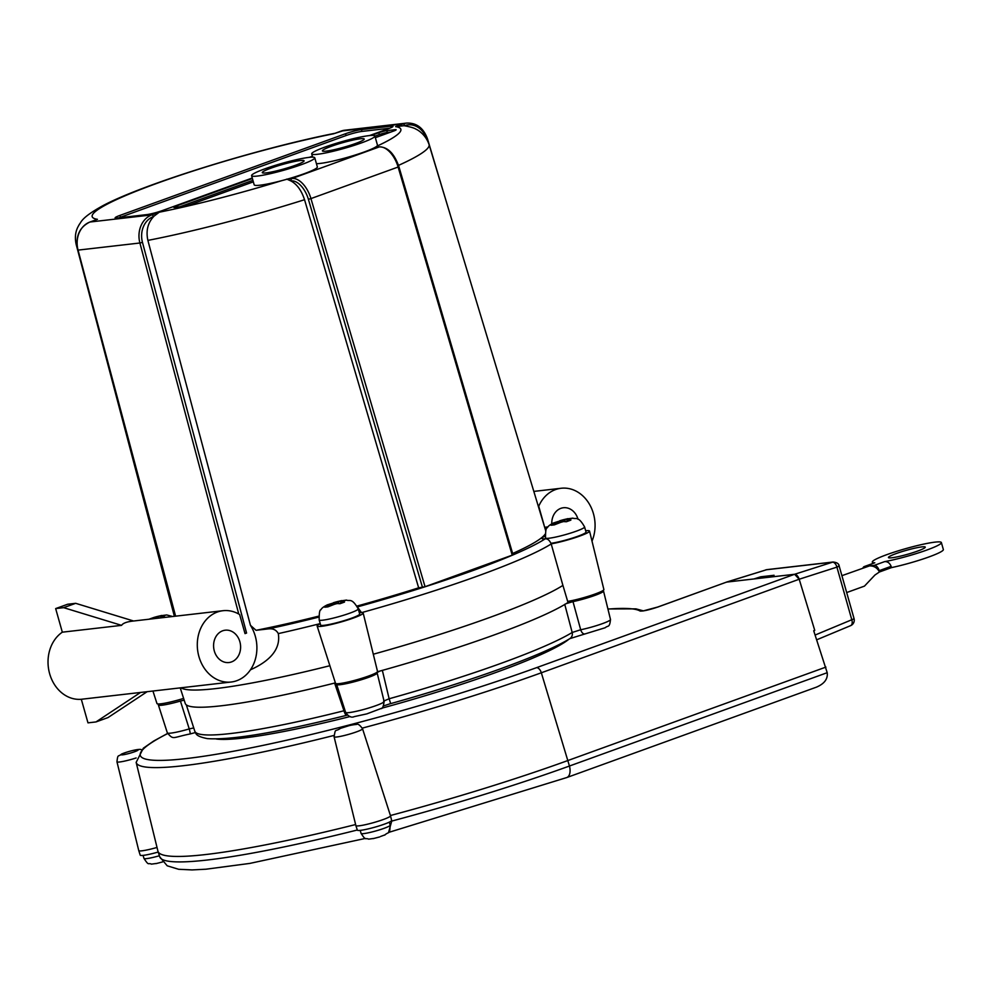<?xml version="1.0" encoding="UTF-8"?>
<svg xmlns="http://www.w3.org/2000/svg" width="993" height="993" viewBox="0 0 993 993"><rect width="100%" height="100%" fill="white"/><g stroke="black" fill="none" stroke-linecap="round" stroke-linejoin="round"><path stroke-width="1.49" d="M216.164 738.991A188.744 20.381 -15.8 0 0 350.169 716.512M381.3 708.332A188.744 20.381 -15.8 0 0 568.964 639.157M239.872 641.739A16.273 13.468 -96.6 0 1 228.961 662.53A16.273 13.468 -96.6 0 1 213.706 647.908A16.273 13.468 -96.6 0 1 225.237 630.195A16.273 13.468 -96.6 0 1 239.872 641.739M578.05 519.289A16.273 13.468 -96.6 0 1 578.05 519.302A16.273 13.468 -96.6 0 0 563.416 507.746A16.273 13.468 -96.6 0 0 551.773 523.832M538.318 506.293L538.727 506.244A35.897 29.716 -96.6 0 1 561.169 488.258A35.897 29.716 -96.6 0 1 589.445 504.221A35.897 29.716 -96.6 0 1 592.002 541.135M153.741 216.486C147.771 222.879 145.822 230.848 147.883 240.393L250.459 625.342A35.897 29.716 -96.6 0 1 250.447 669.816A35.897 29.716 -96.6 0 1 231.195 682.017A35.897 29.716 -96.6 0 1 199.022 656.932A35.897 29.716 -96.6 0 1 211.596 614.99A35.897 29.716 -96.6 0 1 222.991 610.707A35.897 29.716 -96.6 0 1 239.636 614.543L245.023 633.608L246.574 633.05L142.471 242.366A21.052 17.44 -96.6 0 1 153.406 216.611L159.277 212.204L151.83 214.898L89.991 222.01L95.887 219.875M222.991 610.707L132.665 621.109C126.632 621.817 122.933 623.232 121.58 625.354L62.323 632.181A35.897 29.716 83.4 0 0 49.65 673.75A35.897 29.716 83.4 0 0 81.314 699.271L231.195 682.017M374.882 136.016A32.831 3.55 164.2 0 1 374.224 137.071A32.831 3.55 164.2 0 1 349.722 146.765A32.831 3.55 164.2 0 1 317.524 154.287A32.831 3.55 164.2 0 1 311.703 153.89A32.831 3.55 164.2 0 1 342.337 141.54A32.831 3.55 164.2 0 1 374.882 136.016L377.477 145.177A32.831 3.55 164.2 0 1 376.806 146.232A32.831 3.55 164.2 0 1 374.982 147.423A32.831 3.55 164.2 0 1 345.403 157.924A32.831 3.55 164.2 0 1 316.432 163.671M326.238 151.135A21.722 2.346 164.2 0 1 322.39 150.874A21.722 2.346 164.2 0 1 342.659 142.694A21.722 2.346 164.2 0 1 364.208 139.032A21.722 2.346 164.2 0 1 349.946 145.4A21.722 2.346 164.2 0 1 326.238 151.135M314.769 157.788L317.35 166.936A32.831 3.55 164.2 0 1 287.809 178.988A32.831 3.55 164.2 0 1 281.702 180.664A32.831 3.55 164.2 0 1 254.183 184.822L251.589 175.662A32.831 3.55 164.2 0 1 282.211 163.311A32.831 3.55 164.2 0 1 314.769 157.788A32.831 3.55 164.2 0 1 285.214 169.828A32.831 3.55 164.2 0 1 257.398 176.059A32.831 3.55 164.2 0 1 251.589 175.662M266.112 172.894A21.722 2.346 164.2 0 1 262.276 172.633A21.722 2.346 164.2 0 1 282.533 164.466A21.722 2.346 164.2 0 1 304.081 160.804A21.722 2.346 164.2 0 1 289.832 167.172A21.722 2.346 164.2 0 1 266.112 172.894M373.294 654.226A204.049 22.032 -15.8 0 0 562.907 585.398A22.405 2.42 -15.8 0 0 562.919 585.398A42936.315 329.217 73.5 0 0 567.673 601.386A21.821 2.358 -15.8 0 0 590.934 595.452A21.821 2.358 -15.8 0 0 603.881 589.507L589.532 531.069A23.931 2.582 -15.8 0 0 585.659 530.734M180.987 687.801A204.049 22.032 -15.8 0 0 329.875 665.72M180.229 687.888L185.232 703.429A203.416 21.97 -15.8 0 0 335.386 682.886M377.464 671.752A203.416 21.97 -15.8 0 0 379.872 671.082A203.416 21.97 -15.8 0 0 566.109 603.657A203.416 21.97 -15.8 0 0 570.205 600.939M545.765 538.789L545.529 537.983A20.294 2.197 -15.8 0 0 549.129 538.218A20.294 2.197 -15.8 0 0 571.273 532.881A20.294 2.197 -15.8 0 0 584.579 526.923L586.031 532.062A20.294 2.197 164.2 0 1 573.048 537.896A20.294 2.197 164.2 0 1 550.991 543.295M324.227 625.305A20.294 2.197 164.2 0 1 320.627 625.069L319.175 619.93A20.294 2.197 -15.8 0 0 322.775 620.178A20.294 2.197 -15.8 0 0 344.919 614.828A20.294 2.197 -15.8 0 0 358.225 608.883L359.677 614.009A20.294 2.197 164.2 0 1 346.371 619.955A20.294 2.197 164.2 0 1 324.227 625.305M567.661 521.188L567.301 519.91L570.876 520.121L566.37 521.747L562.783 521.548L554.293 524.887L551.09 525.247L555.732 522.914L555.968 523.733M555.732 522.914L553.151 523.274M554.032 523.534A8.428 0.906 164.2 0 1 555.174 522.43L560.896 520.655L561.244 521.859M567.872 518.644L559.692 520.791A8.428 0.906 164.2 0 1 566.457 519.029L572.787 518.135C576.002 519.562 578.087 515.479 584.579 526.923M572.924 518.135L566.792 519.885L567.214 521.375M341.307 603.148L340.947 601.87L344.521 602.068L340.016 603.707L336.441 603.508L327.938 606.847L324.736 607.207L329.378 604.874L329.614 605.693M329.378 604.874L326.796 605.234M327.678 605.494A8.428 0.906 164.2 0 1 328.832 604.377L334.542 602.614L334.889 603.818M341.518 600.604L333.338 602.751A8.428 0.906 164.2 0 1 340.115 600.988L346.433 600.095C349.66 601.522 351.733 597.438 358.225 608.883M346.582 600.095L340.438 601.832L340.86 603.334M150.241 619.086L148.888 619.235M148.938 619.235L153.468 617.596L154.672 617.46L154.982 618.54M161.648 615.449L153.468 617.596A8.428 0.906 164.2 0 1 160.233 615.834L166.712 614.94L172.621 616.504M166.712 614.94L161.735 616.082L160.568 616.69L160.891 617.857M161.375 617.795L161.077 616.715L162.281 616.579L164.652 616.926L162.157 617.708M157.837 618.205L156.484 618.366M373.889 838.415L368.688 839.147C364.692 837.471 366.442 841.443 361.08 833.425A15.118 1.638 164.2 0 0 376.074 830.88A15.118 1.638 164.2 0 0 390.175 825.195C389.641 835.299 389.38 830.905 384.601 835.15M380.667 836.429L385.172 834.803M151.346 864.133L156.77 863.413M162.157 862.011L163.535 861.428M896.183 553.56A19.14 2.073 164.2 0 1 915.05 548.124A19.14 2.073 164.2 0 1 925.265 547.118A19.14 2.073 164.2 0 1 907.403 554.33A19.14 2.073 164.2 0 1 888.425 557.545A19.14 2.073 164.2 0 1 896.183 553.56M846.681 592.56L864.469 586.118L874.945 575.021L879.463 571.956C877.241 567.773 873.914 565.749 869.483 565.911L874.287 565.365A5.933 3.264 70.1 0 1 879.19 570.665L879.55 571.943L891.503 567.611L891.143 566.333C889.691 562.957 887.506 561.393 884.577 561.641A35.897 3.873 -15.8 0 0 921.889 551.76A35.897 3.873 -15.8 0 0 941.376 542.563A35.897 3.873 -15.8 0 0 905.79 548.608A35.897 3.873 -15.8 0 0 872.313 562.112A35.897 3.873 -15.8 0 0 874.833 562.795L874.349 562.969M725.957 582.37A5.933 3.264 70.1 0 1 726.342 582.183A5.933 3.264 70.1 0 1 726.752 582.084L794.4 574.302A5.933 3.264 70.1 0 1 799.253 579.403L814.756 630.381L813.701 630.766L827.206 672.695L569.448 766.025A269.699 29.132 164.2 0 1 391.739 821.087L388.573 832.407M862.929 568.07A5.933 3.264 70.1 0 1 864.27 566.569A5.933 3.264 70.1 0 1 864.68 566.469L869.483 565.911L841.903 575.679M891.503 567.611A35.897 3.873 -15.8 0 0 926.531 557.805A35.897 3.873 -15.8 0 0 943.35 549.526L941.376 542.563M334.095 736.818L355.879 825.605A17.998 1.949 -15.8 0 0 355.879 825.617A17.998 1.949 -15.8 0 0 373.728 822.576A17.998 1.949 -15.8 0 0 390.51 815.812A17.998 1.949 -15.8 0 0 390.51 815.799L362.544 728.763A14.783 1.601 -15.8 0 1 348.754 734.336A14.783 1.601 -15.8 0 1 334.095 736.818C335.684 727.521 334.79 732.325 340.562 728.303C346.942 725.995 352.217 724.716 356.413 724.48C357.803 723.512 359.851 724.94 362.544 728.763M136.153 757.957A14.783 1.601 -15.8 0 1 116.963 761.817L138.759 850.591A17.998 1.949 -15.8 0 0 138.759 850.604A17.998 1.949 -15.8 0 0 157.018 847.451M825.915 667.097L568.008 760.489A269.91 29.145 164.2 0 1 390.41 815.526M355.618 824.538A269.91 29.145 164.2 0 1 157.999 851.386A269.91 29.145 164.2 0 1 157.937 851.175L136.153 762.388A266.695 28.797 -15.8 0 0 333.921 735.453M138.759 850.604L140.212 855.147A17.824 1.924 -15.8 0 0 158.21 852.044M355.879 825.617L357.343 830.148A17.824 1.924 -15.8 0 0 375.006 827.132A17.824 1.924 -15.8 0 0 391.639 820.441L390.51 815.812M360.248 830.496L361.08 833.425M362.284 728.117A266.695 28.797 -15.8 0 0 541.334 672.782L569.448 766.025A11.866 6.529 70.1 0 1 566.78 777.544L816.42 687.156C824.389 683.767 827.976 678.951 827.206 672.695M607.952 609.094A260.762 28.164 164.2 0 1 640.137 611.055C643.241 611.266 649.211 609.901 658.074 606.959A5.933 3.264 -109.9 0 0 657.664 607.046A5.933 3.264 -109.9 0 0 657.651 607.058A5.933 3.264 -109.9 0 0 657.565 607.083M640.137 611.055A5.933 5.871 -58.7 0 1 642.806 610.894M725.796 582.382L766.894 569.634L833.077 562.013L794.611 574.277L799.204 579.229L836.913 567.127C839.507 566.134 839.941 565.836 838.204 566.246M658.074 606.959L726.541 582.109M850.095 625.789A5.933 3.413 -112.6 0 0 850.616 625.652L850.616 625.652A5.933 3.413 -112.6 0 0 851.795 619.744L815.141 635.036M794.611 574.277L536.481 667.681A260.762 28.164 164.2 0 1 227.099 752.409A260.762 28.164 164.2 0 1 167.618 733.591M536.481 667.681A5.933 3.264 -109.9 0 1 541.334 672.782L799.204 579.229M814.272 632.454L813.788 630.729M816.73 639.79L850.616 625.652A5.933 5.933 0 0 0 854.042 618.565A5.933 0.645 164.2 0 1 851.795 619.744L836.913 567.127A5.548 3.227 -107.8 0 0 832.32 562.175L766.137 569.796A5.548 2.917 -107.3 0 0 765.839 569.858A5.548 2.917 -107.3 0 0 765.553 569.982M753.91 578.956L760.75 576.796L774.081 575.27L767.241 577.429M760.75 576.796L761.085 578.137M158.992 618.068L158.532 616.454L154.672 617.46M158.532 616.454L160.233 615.834M338.911 603.409L338.402 601.609L334.542 602.614M338.402 601.609L340.115 600.988M331.302 603.595L331.662 604.836M565.265 521.449L564.756 519.649L560.896 520.655M564.756 519.649L566.457 519.029M557.656 521.635L558.004 522.889M371.382 135.42L378.817 132.727A5.933 0.645 164.2 0 1 386.786 130.654L395.102 129.698A5.933 0.645 164.2 0 1 396.145 129.773A5.933 0.645 164.2 0 1 393.749 131.002L375.354 137.667M390.745 132.094L387.295 132.491A5.933 0.645 -15.8 0 0 379.338 134.552L374.92 136.153M252.905 180.329L179.733 206.829M253.339 181.843L191.14 204.372A5.933 0.645 164.2 0 1 183.171 206.432L174.855 207.388A5.933 0.645 164.2 0 1 173.812 207.314A5.933 0.645 164.2 0 1 176.208 206.085L252.396 178.504M311.256 157.192L312.51 156.733M252.259 178.02L162.579 210.491A11.866 1.278 164.2 0 1 146.654 214.625L117.224 218.013A11.866 1.278 164.2 0 1 115.126 217.877A11.866 1.278 164.2 0 1 119.93 215.407L345.539 133.72A11.866 1.278 164.2 0 1 361.464 129.587L390.894 126.198A11.866 1.278 164.2 0 1 392.992 126.334A11.866 1.278 164.2 0 1 388.189 128.805L369.495 135.569M389.74 128.221L361.986 131.411A11.866 1.278 -15.8 0 0 346.048 135.544L120.451 217.231A11.866 1.278 -15.8 0 0 118.899 217.827M312.373 156.261L309.369 157.341M244.998 633.522L246.574 633.05M334.815 133.372L341.22 131.051L403.059 123.926L395.611 126.632L404.647 125.639A1.912 1.055 -109.9 0 0 403.059 123.926A22.976 19.016 83.4 0 1 406.658 123.082L344.819 130.207A22.976 19.016 -96.6 0 0 341.22 131.051A1.912 1.055 -109.9 0 0 341.096 131.076A1.912 1.055 -109.9 0 0 340.971 131.138M398.503 165.384A183.37 19.81 -15.8 0 0 429.075 144.593C425.339 133.372 415.943 129.016 416.29 129.351C414.54 128.109 410.655 126.93 404.623 125.801L404.325 125.751M538.727 506.244L544.127 525.309M425.054 586.714L310.946 198.588L398.119 167.035L512.227 555.149L425.054 586.714L418.649 587.831L304.541 199.717C301.487 190.433 296.919 184.164 290.825 180.9L291.061 180.875A21.052 11.581 70.1 0 1 308.389 199.295L422.484 587.384M286.766 179.1L290.825 180.9M512.227 555.149L513.009 554.752L398.901 166.65L398.119 167.035A22.976 12.636 70.1 0 0 379.227 146.927L292.054 178.492L287.809 178.988M375.913 147.312L379.525 146.865A1.912 1.589 83.4 0 0 379.227 146.927L374.982 147.423M250.459 625.342L256.057 630.307A190.47 20.568 -15.8 0 0 318.741 616.144M357.021 606.065A190.47 20.568 -15.8 0 0 418.649 587.831M512.636 553.498A190.47 20.568 -15.8 0 0 545.095 534.209M256.057 630.307L268.458 628.879C273.063 628.37 276.339 629.959 278.301 633.608C281.615 653.468 262.164 664.516 250.447 669.816M361.8 612.569A204.806 22.119 -15.8 0 0 551.202 543.965L551.177 543.866C549.601 540.329 547.627 538.64 545.244 538.802A23.931 2.582 164.2 0 1 541.88 538.417A23.931 2.582 164.2 0 1 545.157 536.034M547.962 526.911L544.66 527.295M152.947 691.029L156.968 703.565A22.02 2.383 -15.8 0 0 183.618 698.414M320.255 623.741A23.931 2.582 -15.8 0 0 317.139 626.062L335.535 683.345A21.821 2.358 -15.8 0 0 357.17 679.671A21.821 2.358 -15.8 0 0 377.526 671.467L363.177 613.029A23.931 2.582 -15.8 0 0 361.452 612.569A23.931 2.582 -15.8 0 0 359.305 612.693M551.177 543.866A23.931 2.582 -15.8 0 0 576.213 537.3A23.931 2.582 -15.8 0 0 589.532 531.069M551.202 543.965L562.907 585.398M317.139 626.062A23.931 2.582 -15.8 0 0 340.86 622.028A23.931 2.582 -15.8 0 0 363.177 613.029M357.629 607.244L361.452 612.569M133.583 620.997L75.679 603.322L63.651 607.666L121.58 625.354M147.138 691.699L108.001 717.579L95.986 721.936L140.559 692.444M95.986 721.936L87.98 722.854L81.314 699.271M62.323 632.181L55.658 608.585L67.673 604.24L75.679 603.322M55.658 608.585L63.651 607.666M585.361 633.819A5.933 3.376 -101.5 0 1 584.951 633.956A5.933 3.376 -101.5 0 1 580.694 629.761A18122.151 11572.683 -97.8 0 1 572.998 601.621L566.109 603.657M572.998 601.621A21.052 2.271 -15.8 0 0 593.553 595.874A21.052 2.271 -15.8 0 0 603.508 590.996A21.052 2.271 -15.8 0 0 602.813 590.649M159.203 703.963A21.052 2.271 -15.8 0 0 158.371 704.943A21.052 2.271 -15.8 0 0 180.428 701.058L184.164 700.127M337.037 683.755A21.052 2.271 -15.8 0 0 336.627 684.425A21.052 2.271 -15.8 0 0 357.505 680.875A21.052 2.271 -15.8 0 0 377.154 672.956A21.052 2.271 -15.8 0 0 376.781 672.671L376.682 672.596M376.781 672.671L379.872 671.082M603.508 590.996L610.496 619.495A20.021 2.16 164.2 0 1 600.628 624.274A20.021 2.16 164.2 0 1 580.694 629.761L572.179 632.479A201.778 21.796 164.2 0 1 389.132 698.762L382.342 670.325M564.732 604.29L572.179 632.479A5.933 5.499 -121.4 0 1 569.808 638.648L584.951 633.944A5.933 3.376 -101.5 0 1 584.939 633.956L605.196 627.737C608.126 625.118 609.59 628.184 610.496 619.495M383.534 705.924L390.671 703.578L389.132 698.762L383.596 701.132M345.03 710.554L343.963 710.765A5.933 1.539 75.9 0 0 346.681 715.308A5.933 1.539 75.9 0 0 346.83 715.221M334.591 683.023L343.963 710.765A201.778 21.796 164.2 0 1 194.789 731.196L186.324 704.881M193.734 727.931L189.241 728.912A5.933 0.633 73.5 0 1 190.097 733.964A5.933 0.633 73.5 0 1 190.011 733.951M180.428 701.058A18122.151 3524.058 70.8 0 1 189.241 728.912A20.021 2.16 164.2 0 1 167.345 732.884L158.371 704.943M569.659 518.669A8.428 0.906 164.2 0 1 568.505 519.773M563.999 521.412A8.428 0.906 164.2 0 1 557.222 523.162M343.305 600.628A8.428 0.906 164.2 0 1 342.151 601.733M337.645 603.372A8.428 0.906 164.2 0 1 330.868 605.122M163.435 615.474A8.428 0.906 164.2 0 1 162.281 616.579M133.757 752.036A8.85 0.956 164.2 0 1 121.456 754.879A8.85 0.956 164.2 0 1 129.164 751.453A8.85 0.956 164.2 0 1 138.052 750.137A8.85 0.956 164.2 0 1 133.757 752.036M341.083 728.167A8.85 0.956 164.2 0 1 348.195 725.945L341.083 728.167M159.401 855.755A15.118 1.638 164.2 0 1 146.629 858.61A15.118 1.638 164.2 0 1 143.96 858.424C149.31 866.442 147.572 862.47 151.569 864.133M879.19 570.665L891.143 566.333M884.577 561.641L874.287 565.365M864.68 566.469L874.833 562.795M357.294 830.011A269.699 29.132 164.2 0 1 159.749 856.86L157.999 851.386M378.817 132.727L379.338 134.552M386.786 130.654L387.295 132.491M176.208 206.085L176.531 207.202M395.102 129.698L395.288 130.381M345.539 133.72L346.048 135.544M361.464 129.587L361.986 131.411M119.93 215.407L120.451 217.231M390.894 126.198L391.279 127.563M376.806 146.232A160.407 17.328 -15.8 0 0 395.611 126.632M333.772 133.745A160.407 17.328 -15.8 0 0 157.179 183.258A160.407 17.328 -15.8 0 0 97.438 219.316M159.277 212.204A160.407 17.328 -15.8 0 0 281.702 180.664M175.6 616.156L78.062 250.112L139.901 243A22.976 19.016 83.4 0 1 151.83 214.898A1.912 1.055 70.1 0 1 153.406 216.611M238.767 614.034L139.901 243L142.471 242.366M175.277 616.194L78.062 250.112A22.976 19.016 -96.6 0 1 89.991 222.01A1.912 1.055 70.1 0 0 89.854 222.047L96.656 219.577M426.829 139.405L427.536 138.995C423.552 128.023 416.588 122.722 406.658 123.082M404.647 125.639A21.052 17.44 -96.6 0 1 426.692 139.181M291.061 180.875A1.912 1.589 83.4 0 1 292.054 178.492A22.976 12.636 -109.9 0 1 310.946 198.588L308.389 199.295M398.565 166.638L398.901 166.65C394.37 153.692 387.915 147.101 379.525 146.865A1.912 1.589 83.4 0 1 379.959 146.89M147.883 240.393A183.37 19.81 -15.8 0 0 304.541 199.717M335.659 133.161C259.297 148.131 142.756 184.09 102.428 205.936C80.718 217.951 81.277 222.395 79.403 224.244L77.826 227.136C75.307 232.201 74.76 237.972 76.176 244.452A183.37 19.81 -15.8 0 0 76.92 245.631M318.741 617.112A198.873 21.474 164.2 0 1 268.458 628.879M545.244 538.802A198.873 21.474 164.2 0 1 357.455 606.884M278.301 633.608A204.806 22.119 -15.8 0 0 320.218 623.616M377.154 672.956L384.142 701.455A20.021 2.16 164.2 0 1 365.461 708.977A20.021 2.16 164.2 0 1 345.614 712.353L336.627 684.425M533.812 491.411L561.169 488.258M312.634 157.155L311.703 153.89M554.069 522.715C550.196 524.565 547.925 526.265 547.267 527.804C546.051 527.705 545.467 531.094 545.529 537.983M327.727 604.675C323.842 606.524 321.571 608.225 320.913 609.764C319.696 609.652 319.125 613.041 319.175 619.93M116.963 761.817C117.844 753.588 118.117 757.2 121.431 754.146C126.732 751.664 140.696 748.101 141.54 749.852M373.058 838.651L379.723 836.925M155.938 863.649L162.604 861.924M389.318 822.154L390.175 825.195M143.091 855.383L143.96 858.424M874.56 562.845L864.27 566.569M872.313 562.112L872.71 563.515M388.536 832.444L566.78 777.544M365.399 838.415L249.814 863.413L205.948 869.21L192.083 869.918L178.616 869.285L167.196 865.797L159.749 856.86M642.992 610.968L657.676 607.046L726.342 582.183M643.29 610.844L635.954 608.858L607.915 608.945M167.569 733.467L153.741 741.001L143.327 748.201L136.153 762.388M854.042 618.565L839.197 566.122C838.961 563.739 836.913 562.373 833.065 562.026M726.231 582.183L766.894 569.634M330.545 604.278L330.793 605.159M556.899 522.318L557.147 523.199M77.715 250.099C75.245 236.57 79.279 227.223 89.854 222.047M334.281 133.546L344.819 130.207M448.029 207.351L427.536 138.995M76.176 244.452L174.383 616.305M429.075 144.593L545.728 530.833M195.36 732.561L190.11 733.951C171.938 737.588 173.725 740.232 167.345 732.884M346.681 715.308C277.593 732.524 231.133 740.294 207.264 738.606C194.765 736.049 196.254 733.479 194.789 731.196M347.438 715.121L346.681 715.295M384.142 701.455C383.385 706.718 382.33 709.076 380.977 708.543L366.839 713.88L354.302 716.611C351.323 717.976 348.419 716.561 345.614 712.353M390.671 703.615C469.192 681.744 543.866 654.821 569.833 638.636"/></g></svg>
